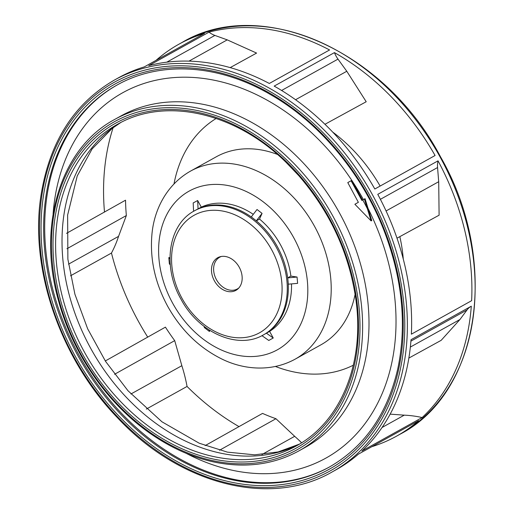 <?xml version="1.0" encoding="UTF-8"?>
<svg xmlns="http://www.w3.org/2000/svg" width="514" height="514" viewBox="0 0 514 514"><rect width="100%" height="100%" fill="white"/><g stroke="black" fill="none" stroke-linecap="round" stroke-linejoin="round"><path stroke-width="0.77" d="M411.367 334.164A224.162 169.941 -119.1 0 0 377.764 194.337L438.031 160.843A224.162 169.941 60.9 0 1 471.634 300.677L411.361 334.184M147.762 337.184A224.162 169.941 60.9 0 1 138.529 321.546A224.162 169.941 60.9 0 1 111.467 253.049A138.311 104.856 -119.1 0 0 118.561 236.356L126.348 215.539A197.434 149.677 60.9 0 1 125.538 200.19L66.492 233.356M70.495 275.819L111.474 253.049M156.05 60.35A224.162 169.941 60.9 0 1 178.833 44.249A224.162 169.941 60.9 0 1 204.495 33.416L144.241 66.916A224.162 169.941 -119.1 0 0 118.567 77.742L114.307 80.113A224.162 169.941 60.9 0 1 328.048 134.032A224.162 169.941 60.9 0 1 372.406 194.684A224.162 169.941 60.9 0 1 407.107 336.561A224.162 169.941 60.9 0 1 332.102 471.974L336.355 469.61A224.162 169.941 -119.1 0 0 358.393 454.158L418.659 420.664A224.162 169.941 60.9 0 1 396.622 436.116A224.162 169.941 60.9 0 1 371.853 446.679M324.964 124.285L366.206 101.74L346.789 71.26A3621.612 2745.634 60.9 0 1 337.994 59.123A22.475 17.039 60.9 0 1 334.441 52.614A224.162 169.941 60.9 0 1 435.082 155.511L374.815 189.011M374.815 188.998A224.162 169.941 -119.1 0 0 274.18 86.108L334.441 52.614M104.496 212.102A224.162 169.941 60.9 0 1 113.112 127.703M208.999 32.144A224.162 169.941 60.9 0 1 329.577 49.961L269.317 83.467A224.162 169.941 -119.1 0 0 148.732 65.638L208.999 32.151A22.475 17.039 60.9 0 0 214.897 35.421L166.78 62.168M239.074 426.652A224.162 169.941 60.9 0 1 187.057 386.451A138.311 104.856 -119.1 0 0 181.847 365.698L174.702 340.628A197.434 149.677 60.9 0 1 165.424 327.142L105.299 360.969M146.31 409.086L187.057 386.451M471.293 306.203A224.162 169.941 60.9 0 1 422.135 417.541A138.311 104.856 -119.1 0 0 404.248 415.158L390.152 414.143M361.862 451.035L422.135 417.541M361.875 451.035A224.162 169.941 -119.1 0 0 411.027 339.696L471.287 306.203M386.072 210.958L438.705 181.705L439.104 215.193L396.994 238.181M408.848 358.085L441.173 340.332L459.979 319.49A3621.612 2745.634 60.9 0 1 467.027 309.948A22.475 17.039 60.9 0 1 471.01 306.35M301.589 442.766A138.311 104.856 -119.1 0 0 294.676 436.315L275.947 418.717A197.434 149.677 60.9 0 1 262.538 413.404L205.15 445.606M230.201 67.604L256.589 53.077L227.233 39.867A3621.612 2745.634 60.9 0 1 214.897 35.421M438.705 181.705A3621.612 2745.634 60.9 0 1 437.568 167.538A22.417 16.994 60.9 0 1 438.024 160.843M219.491 450.245L275.947 418.717M114.558 374.282L174.702 340.628M66.916 248.763L126.348 215.539M195.532 210.213L194.472 210.804A70.983 53.816 60.9 0 1 276.198 247.086A70.983 53.816 60.9 0 1 276.911 248.397A70.983 53.816 60.9 0 1 263.438 334.89L265.629 333.65A70.983 53.816 -119.1 0 0 288.193 283.13A70.983 53.816 -119.1 0 1 288.251 284.197L297.619 283.355L297.053 277.033L290.879 276.095A70.983 53.816 -119.1 0 0 280.458 244.715A70.983 53.816 -119.1 0 0 259.525 219.067L262.063 213.387L257.019 209.5L251.314 216.902L252.168 217.589A70.983 53.816 -119.1 0 0 197.318 209.282L195.455 210.258M253.28 214.351A70.983 53.816 -119.1 0 0 201.295 207.129L197.652 200.511L193.18 202.953L193.585 211.273L194.363 210.881M169.967 257.777L168.81 257.604L169.376 263.926L170.262 264.749M204.167 326.454L204.366 327.579L209.41 331.459L209.866 330.438M262.725 335.237L261.979 335.681L268.771 340.454L273.249 338.013L269.612 331.395A70.983 53.816 -119.1 0 0 291.502 283.914M269.612 331.395L265.667 333.631M265.629 333.65A70.983 53.816 -119.1 0 0 266.413 333.168M270.178 331.029L266.984 332.802M288.315 284.21L287.75 277.881L297.053 277.033M290.879 276.095L287.686 277.875A70.983 53.816 -119.1 0 1 287.821 278.954A70.983 53.816 -119.1 0 0 277.264 246.489A70.983 53.816 -119.1 0 0 255.49 220.153L252.168 217.589A70.983 53.816 -119.1 0 0 251.288 216.959L251.314 216.902M256.332 220.847A70.983 53.816 -119.1 0 0 255.49 220.153L256.332 220.847L259.525 219.067M256.357 220.782L262.063 213.387M198.443 208.742L201.642 206.969M198.102 208.902A70.983 53.816 -119.1 0 0 197.318 209.282L201.295 207.129M198.063 208.832L197.652 200.511M169.967 258.677L168.81 257.604M209.41 331.459L209.147 329.975M273.249 338.013L266.451 333.239M235.823 290.404A18.677 14.161 -119.1 0 0 238.245 288.605A18.677 14.161 -119.1 0 0 239.203 267.151A18.677 14.161 -119.1 0 0 220.48 256.64A18.677 14.161 -119.1 0 0 217.827 257.662A18.677 14.161 -119.1 0 0 214.389 280.811A18.677 14.161 -119.1 0 0 235.823 290.404M238.914 287.885A18.151 13.762 60.9 0 1 237.275 288.99A18.151 13.762 60.9 0 1 216.445 279.674A18.151 13.762 60.9 0 1 219.78 257.18A18.151 13.762 60.9 0 1 221.444 256.447M358.367 202.336L354.878 204.251L358.367 202.33L347.779 182.579L351.088 180.767L361.862 200.428L363.398 199.58A209.031 158.466 -119.1 0 0 178.069 77.338A209.031 158.466 -119.1 0 0 53.096 213.908M362.505 200.068L351.73 180.414L347.779 182.579M186.152 453.316A209.031 158.466 -119.1 0 0 218.566 466.686A209.031 158.466 -119.1 0 0 373.916 410.121A209.031 158.466 -119.1 0 0 368.101 208.523L371.757 220.557L371.114 220.917L354.878 204.251M329.892 466.751A218.521 165.669 60.9 0 1 172.813 454.858A218.521 165.669 60.9 0 1 78.822 354.769A218.521 165.669 60.9 0 1 117.577 84.746M368.101 208.523L365.043 198.687L363.398 199.58M367.465 208.883A209.031 158.466 -119.1 0 0 362.762 199.94L364.4 199.04L371.114 220.917M364.4 199.04L365.043 198.687M362.762 199.94L361.862 200.428M351.088 180.767L351.73 180.414M396.622 436.116L399.815 434.336A224.162 169.941 -119.1 0 0 440.607 157.933A224.162 169.941 -119.1 0 0 440.125 157.046A224.162 169.941 -119.1 0 0 182.027 42.476L178.833 44.249M118.175 417.458A222.292 168.521 60.9 0 1 39.841 215.27A222.292 168.521 60.9 0 1 142.391 70.784A222.292 168.521 60.9 0 1 326.107 135.812A222.292 168.521 60.9 0 1 404.512 336.644A222.292 168.521 60.9 0 1 302.444 482.331A222.292 168.521 60.9 0 1 118.175 417.458M274.039 95.694A220.39 167.082 -119.1 0 0 268.244 92.314A220.39 167.082 -119.1 0 0 47.025 178.024A220.39 167.082 -119.1 0 0 176.039 460.955A220.39 167.082 -119.1 0 0 396.467 378.298A220.39 167.082 -119.1 0 0 274.039 95.694M299.347 444.154A183.999 139.493 60.9 0 1 284.84 450.264A183.999 139.493 60.9 0 1 271.045 453.933A183.999 139.493 60.9 0 1 182.509 439.637A183.999 139.493 60.9 0 1 167.731 431.355A183.999 139.493 60.9 0 1 94.531 355.058A183.999 139.493 60.9 0 1 90.727 348.389A183.999 139.493 60.9 0 1 85.69 338.713A183.999 139.493 60.9 0 1 62.085 236.119A183.999 139.493 60.9 0 1 63.312 219.349A183.999 139.493 60.9 0 1 100.339 138.459A183.999 139.493 60.9 0 1 111.063 129.117A183.999 139.493 60.9 0 1 120.642 122.615M115.746 396.32A183.999 139.493 -119.1 0 0 296.192 445.985C340.911 421.936 364.998 362.968 355.81 299.064C349.07 253.049 330.052 211.897 298.75 175.627L286.086 162.366C235.187 112.251 165.219 96.664 117.423 124.33A183.999 139.493 -119.1 0 0 84.341 351.942A183.999 139.493 -119.1 0 0 115.746 396.32M380.116 186.062A141.221 107.06 -119.1 0 0 332.738 132.124M216.182 118.464A141.221 107.06 -119.1 0 0 174.008 183.877M275.498 366.488A141.221 107.06 -119.1 0 0 353.317 365.21M403.265 259.017A141.221 107.06 -119.1 0 0 399.847 236.607M410.345 347.079L459.979 319.49M404.248 415.158L382.011 427.513M294.676 436.315L261.986 454.479M181.847 365.698L130.941 393.987M118.561 236.356L68.523 264.164M467.027 309.948L410.911 341.135M188.991 61.121L227.233 39.867M295.569 99.722L346.789 71.26M281.601 90.464L337.994 59.123M380.392 199.316L437.568 167.538M277.38 154.412A107.599 81.572 -119.1 0 0 216.291 156.789L190.527 171.111A107.599 81.572 60.9 0 1 314.414 226.102A107.599 81.572 60.9 0 1 295.068 359.202L320.832 344.881A107.599 81.572 -119.1 0 0 355.103 294.259M172.788 303.433A90.785 68.825 60.9 0 1 189.48 190.925A90.785 68.825 60.9 0 1 293.642 237.532A90.785 68.825 60.9 0 1 276.95 350.034A90.785 68.825 60.9 0 1 172.788 303.433M181.391 297.195A67.25 50.982 -119.1 0 0 182.065 298.441A67.25 50.982 60.9 0 0 258.748 333.213A67.25 50.982 60.9 0 0 272.259 250.871A67.25 50.982 -119.1 0 0 271.585 249.624A67.25 50.982 60.9 0 0 194.902 214.846A67.25 50.982 60.9 0 0 181.391 297.195M299.084 174.978A185.862 140.907 -119.1 0 0 286.317 161.614A185.862 140.907 -119.1 0 0 76.014 160.567A185.862 140.907 -119.1 0 0 125.172 409.883A185.862 140.907 -119.1 0 0 331.209 417.085A185.862 140.907 -119.1 0 0 299.084 174.978M174.895 107.779A187.732 142.327 60.9 0 1 189.415 109.135A187.732 142.327 60.9 0 1 359.125 308.439A187.732 142.327 60.9 0 1 222.067 462.362A187.732 142.327 60.9 0 1 53.308 271.495A187.732 142.327 60.9 0 1 174.895 107.779M175.653 105.415A189.602 143.74 60.9 0 1 190.321 106.79A189.602 143.74 60.9 0 1 333.008 216.336A189.602 143.74 60.9 0 1 298.917 450.881L305.303 447.334A189.602 143.74 -119.1 0 0 339.394 212.79A189.602 143.74 -119.1 0 0 196.419 103.192A189.602 143.74 -119.1 0 0 181.84 101.856A189.602 143.74 -119.1 0 0 121.092 115.881L114.699 119.428A189.602 143.74 60.9 0 1 175.653 105.415M176.617 458.302A218.521 165.669 -119.1 0 0 329.358 467.046C364.657 446.775 387.505 413.847 397.887 368.268C406.87 324.675 402.385 279.134 384.433 231.66C362.942 175.467 321.854 125.217 274.135 96.703L268.392 93.355C216.863 63.987 159.655 60.928 117.051 85.041A218.521 165.669 -119.1 0 0 77.755 355.36A218.521 165.669 -119.1 0 0 176.617 458.302M114.307 80.113C73.573 103.847 49.055 142.783 40.747 196.933C29.78 270.287 60.986 359.697 117.886 418.158C180.221 484.798 270.557 507.671 332.102 471.974M299.437 444.102L278.125 451.928L254.636 454.826L227.4 452.134L199.22 443.222L161.968 421.808L127.992 390.749L105.601 361.438L87.663 328.819L74.922 294.252L67.88 259.204L67.63 215.058L77.241 175.949L92.115 148.931L112.155 128.423L120.726 122.57M190.527 171.111C166.131 184.918 153.866 210.624 151.893 234.802C149.825 259.172 155.074 282.97 167.635 306.203C180.761 329.667 198.404 347.059 220.577 358.38C242.152 369.47 270.46 372.624 295.068 359.202M194.472 210.804C168.162 224.47 162.244 266.612 180.922 299.058C198.436 332.481 237.731 350.156 263.438 334.89M114.699 119.428C60.434 148.244 36.809 225.845 58.776 301.673C73.097 354.3 107.683 404.062 150.525 433.662C172.235 448.741 194.703 458.456 217.936 462.799C247.677 468.087 274.669 464.116 298.917 450.881M182.027 42.476C260.701 -4.742 384.742 50.449 440.517 156.821C499.916 260.084 480.757 392.76 399.815 434.336"/></g></svg>
